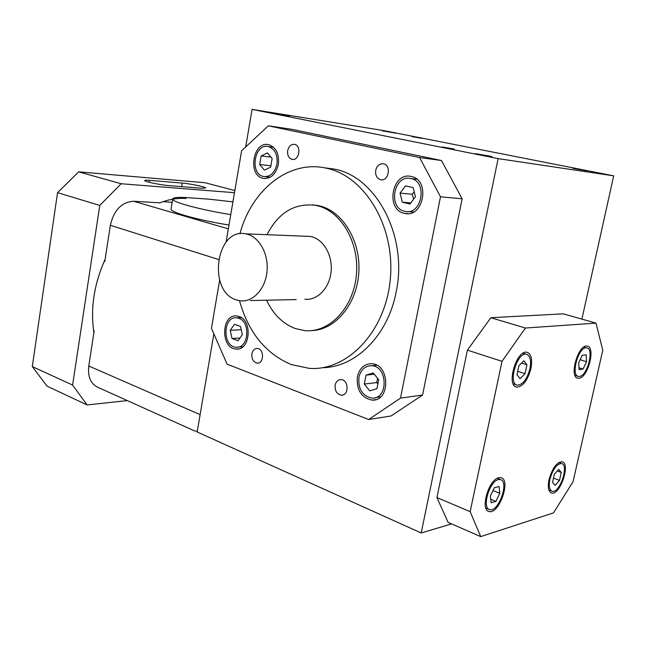 <?xml version="1.0" encoding="UTF-8"?>
<svg xmlns="http://www.w3.org/2000/svg" width="646" height="646" viewBox="0 0 646 646"><rect width="100%" height="100%" fill="white"/><g stroke="black" fill="none" stroke-linecap="round" stroke-linejoin="round"><path stroke-width="0.97" d="M581.901 319.116L613.7 175.849L498.123 158.625L421.208 532.982L451.578 523.898M613.7 175.849L383.982 130.654L252.077 109.392L245.69 146.933M213.866 333.885L197.167 431.996L421.208 532.982M395.546 133.124L382.23 130.799L395.546 133.124M289.432 116.086L273.839 113.397L289.432 116.086M586.948 170.802L573.01 168.372L586.948 170.802M252.077 109.392L498.123 158.625M422.024 138.381L411.93 136.621L422.024 138.381M454.348 149.073L442.106 146.957L454.348 149.073M491.921 156.502L475.513 153.667L491.921 156.502M162.962 201.689L172.143 202.295M104.2 261.339L104.781 261.541L110.337 225.292C113.938 210.039 121.698 202.028 133.609 201.269L159.901 202.82M171.117 208.634L171.012 209.288C171.198 212.607 199.299 220.359 228.999 225.018M93.573 330.566L94.171 330.809L88.785 365.999C87.614 376.981 90.787 384.152 98.305 387.519L194.616 430.939L197.288 431.294M232.923 201.883L209.821 199.243L188.987 197.757C177.892 196.998 172.442 197.49 172.635 199.226C172.862 202.311 201.027 209.885 230.767 214.609M127.302 400.593L87.129 404.945L47.053 386.147L32.3 366.589L57.542 192.653L78.691 171.844L121.149 183.747L234.482 192.694M78.691 171.844L205 182.721L234.853 190.538M168.872 185.604C160.563 185.006 144.542 181.679 144.68 180.589C144.623 180.161 146.222 180.072 149.46 180.339L182.196 183.084C190.19 183.69 205.711 186.928 205.67 187.986L201.52 188.236L168.872 185.604M185.733 197.49L186.193 197.579M87.129 404.945L72.594 385.056L99.767 205.436L121.149 183.747M93.896 332.633C90.287 308.562 94.033 284.111 105.128 259.288M159.57 202.949C168.638 199.364 177.456 197.87 186.024 198.467M32.3 366.589L72.594 385.056M57.542 192.653L99.767 205.436M236.412 299.922C207.237 291.612 215.877 227.432 245.617 233.836C258.473 235.838 268.615 253.038 267.073 270.868C265.7 288.722 253.095 302.49 240.288 300.802L236.412 299.922M296.207 299.582L250.414 300.543M305.558 236.242L310.12 236.428C322.742 238.326 332.666 254.451 331.132 271.15C329.775 287.874 317.412 300.794 304.823 299.227M413.174 187.631L405.47 185.862L400.076 193.13L402.313 202.174L409.984 204.023L415.443 196.747L413.174 187.631M404.558 211.25C387.503 207.85 394.003 173.96 410.937 178.546C428.04 181.574 421.862 215.611 405.074 211.363L404.558 211.25M261.17 155.961L259.684 164.544L264.4 170.14L270.65 167.161L272.152 158.512L267.387 152.916L261.17 155.961L270.957 157.107M276.948 164.141C274.752 172.886 270.319 177.004 263.649 176.503C249.275 174.299 254.33 142.726 268.51 146.594C275.043 149.024 277.853 154.87 276.948 164.141M232.003 338.496L238.051 340.733L242.331 334.725L240.522 326.48L234.458 324.3L230.226 330.308L232.003 338.496L239.989 338.011M238.721 318.26C251.028 321.797 248.589 348.872 236.161 347.217C222.2 346.942 222.749 315.926 236.694 317.816L238.721 318.26M414.207 191.765L412.326 194.276L400.076 193.13M410.84 202.884L402.313 202.174M412.326 194.276L413.569 199.251M412.536 212.502L411.575 211.831M414.845 178.982L415.903 178.514M404.162 213.277C384.984 209.433 392.324 171.319 411.381 176.503C430.591 179.935 423.639 218.178 404.776 213.414L404.162 213.277M270.892 165.756L259.684 164.544M278.345 164.472C275.866 174.299 270.884 178.934 263.398 178.377C247.208 175.914 252.893 140.36 268.857 144.728C276.205 147.466 279.363 154.047 278.345 164.472M241.241 329.735L230.226 330.308M239.028 316.475C252.877 320.432 250.155 350.907 236.17 349.058C220.447 348.759 221.069 313.835 236.775 315.975L239.028 316.475M335.153 385.137C334.757 390.838 336.824 394.181 341.338 395.174C349.187 395.82 348.816 379.541 340.983 379.582C337.971 379.695 336.025 381.544 335.153 385.137M375.706 170.342C375.181 175.236 376.796 178.353 380.551 179.693C388.545 181.881 391.751 165.336 383.595 163.826C379.638 163.422 377.006 165.586 375.706 170.342M287.688 150.615C287.22 155.234 288.657 158.141 291.984 159.36C299.074 161.33 301.892 145.689 294.657 144.381C291.152 144.05 288.827 146.125 287.688 150.615M251.9 353.79C251.544 359.055 253.321 362.164 257.237 363.125C264.214 363.884 264.23 348.533 257.245 348.436C254.492 348.509 252.707 350.293 251.9 353.79M324.066 167.742L334.402 169.115C376.206 176.528 408.086 236.525 396.208 291.701C388.06 335.645 355.462 367.445 322.475 367.695M226.092 242.121L241.604 150.744L268.316 125.833L419.569 157.527L440.491 196.796L400.52 398.114L368.656 419.504L227.101 364.158L211.452 328.362L219.632 280.178M357.367 376.747C359.475 368.236 364.183 363.892 371.498 363.714C390.039 363.86 390.66 401.618 372.096 400.116C361.324 397.815 356.414 390.022 357.367 376.747M400.52 398.114L422.581 395.045L391.032 415.976L368.656 419.504M268.316 125.833L291.612 129.273L441.476 160.523L462.14 198.815L422.581 395.045M419.569 157.527L441.476 160.523M440.491 196.796L462.14 198.815M267.008 234.692C278.41 212.639 294.552 202.852 315.418 205.323C340.03 209.611 359.507 241.499 356.414 274.623C353.637 307.795 329.331 333.11 304.831 330.631L295.529 328.628C282.98 323.945 273.339 314.505 266.612 300.317M312.268 204.863L317.687 205.485C341.516 209.675 360.71 239.658 358.853 271.821C357.254 304.008 335.185 330.308 311.291 330.623M239.916 233.771C251.399 190.166 288.899 159.441 326.48 168.218C364.82 176.027 395.328 226.455 390.313 278.975C385.727 331.551 347.564 371.167 309.45 368.398L291.249 364.554C265.692 353.742 248.435 332.456 239.488 300.689M358.918 377.312C360.791 369.754 364.974 365.894 371.458 365.733C387.963 365.838 388.521 399.446 371.991 398.089C362.43 396.03 358.07 389.11 358.918 377.312M375.471 365.337L376.045 364.885M379.969 397.419L379.283 397.104M377.563 378.314L376.731 382.585L377.87 383.999M378.701 379.719L373.21 372.928L366.032 375.132L364.304 384.055L369.738 390.846L376.949 388.714L378.701 379.719M374.268 374.236L366.032 375.132M376.731 382.585L364.304 384.055M583.031 369.06L586.568 361.712L586.213 354.824L582.288 355.276L578.711 362.689L579.099 369.593L583.031 369.06L578.994 367.8M579.478 376.44L578.469 376.424C570.224 375.649 578.824 345.755 586.689 347.911C594.441 348.574 587.489 375.972 579.478 376.44M526.942 364.78L523.906 360.767L518.908 365.725L516.978 374.72L520.062 378.661L525.02 373.679L526.942 364.78L521.597 363.06M529.938 368.737C526.983 379.355 522.775 384.83 517.317 385.161C507.627 384.063 517.155 351.658 526.425 354.234C530.245 355.639 531.416 360.476 529.938 368.737M494.376 487.754L490.379 495.926L491.154 502.758L495.878 501.393L499.818 493.302L499.092 486.486L494.376 487.754M498.349 479.623L500.359 479.582C509.629 481.318 498.446 512.787 489.684 509.589C481.609 508.224 489.418 481.165 498.349 479.623M580.14 359.733L586.568 361.712M579.082 378.225L577.936 378.201C568.666 377.329 578.34 343.696 587.182 346.127C595.895 346.862 588.094 377.66 579.082 378.225M517.712 371.297L525.02 373.679M530.923 368.616C527.604 380.559 522.864 386.712 516.719 387.091C505.826 385.856 516.542 349.397 526.966 352.288C531.262 353.879 532.587 359.321 530.923 368.616M490.766 499.293L495.878 501.393M493.011 490.54L499.818 493.302M498.752 477.741L500.997 477.701C511.43 479.647 498.857 515.064 488.99 511.462C479.897 509.928 488.715 479.445 498.752 477.741M549.916 479.34C552.879 469.133 556.747 463.852 561.535 463.505C569.465 464.797 559.63 493.867 552.144 491.243C549.366 490.056 548.624 486.091 549.916 479.34M552.54 482.368L555.14 485.356L559.484 480.39L561.269 472.452L558.709 469.408L554.325 474.35L552.54 482.368M553.493 478.097L559.484 480.39M557.328 470.966L561.269 472.452M549.027 479.59C552.362 468.1 556.723 462.156 562.101 461.769C571.032 463.222 559.961 495.918 551.531 492.971C548.414 491.638 547.582 487.173 549.027 479.59M448.098 522.38L436.93 497.573L467.405 350.14L490.879 317.711L563.312 313.843L596.008 323.121L602.766 350.237L573.059 481.706L553.485 512.884L480.721 536.608L448.098 522.38M480.721 536.608L470.159 511.656L436.93 497.573M470.159 511.656L502.015 361.34L467.405 350.14M502.015 361.34L525.408 328.031L490.879 317.711M525.408 328.031L596.008 323.121M133.609 201.269L228.345 228.87M88.785 365.999L200.123 414.627M110.337 225.292L218.461 259.466M149.161 182.277L149.46 180.339M181.615 186.629L182.196 183.084M172.635 199.226L171.012 209.288M245.617 233.836L310.12 236.428M416.823 179.2L410.937 178.546M413.593 211.985L407.779 211.557M407.844 213.632L404.776 213.414M273.533 147.24L268.51 146.594M270.343 177.157L265.361 176.673M265.328 178.562L263.398 178.377M241.329 317.622L236.694 317.816M242.88 346.757L238.277 347.072M238.56 348.888L236.17 349.058M315.418 205.323L317.687 205.485M326.48 168.218L334.402 169.115M376.707 365.216L371.458 365.733M380.542 396.935L375.366 397.629M375.899 399.591L372.096 400.116M258.36 363.028L257.237 363.125M292.848 159.457L291.984 159.36M381.697 179.814L380.551 179.693M342.848 394.981L341.338 395.174M575.005 375.326L577.855 376.23M583.822 347.055L586.689 347.911M577.241 377.983L577.936 378.201M513.199 383.781L516.509 384.895M523.098 353.184L526.425 354.234M515.815 386.784L516.719 387.091M485.857 507.998L488.974 509.298M497.234 478.347L500.359 479.582M488.19 511.131L488.99 511.462M548.89 489.967L551.587 491.025M558.83 462.496L561.535 463.505M550.917 492.728L551.531 492.971"/></g></svg>
